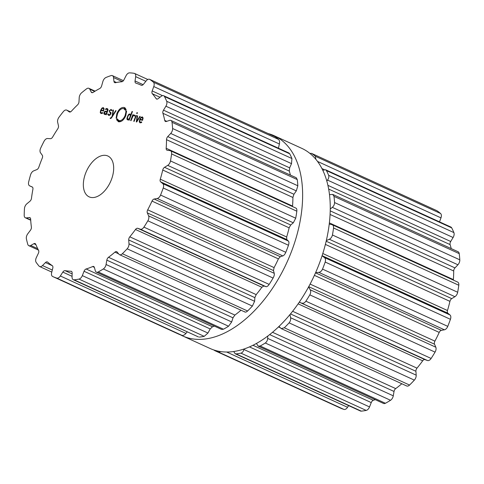 <?xml version="1.0" encoding="UTF-8"?>
<svg xmlns="http://www.w3.org/2000/svg" width="484" height="484" viewBox="0 0 484 484"><rect width="100%" height="100%" fill="white"/><g stroke="black" fill="none" stroke-linecap="round" stroke-linejoin="round"><path stroke-width="0.73" d="M217.177 350.924A110.068 64.384 -65.4 0 0 317.008 269.376A110.068 64.384 -65.4 0 0 301.689 148.31L274.071 135.683A110.068 64.384 -65.4 0 0 268.227 133.566A110.068 64.384 -65.4 0 1 274.071 135.683A110.068 64.384 -65.4 0 1 289.396 256.75A110.068 64.384 -65.4 0 1 189.565 338.298A110.068 64.384 -65.4 0 0 289.396 256.75A110.068 64.384 -65.4 0 0 274.071 135.683L301.689 148.31A110.068 64.384 -65.4 0 1 317.008 269.376A110.068 64.384 -65.4 0 1 217.177 350.924A110.068 64.384 -65.4 0 1 210.147 348.51A110.068 64.384 -65.4 0 0 217.177 350.924M180.284 334.765A110.068 64.384 -65.4 0 0 182.528 335.884A110.068 64.384 -65.4 0 0 189.565 338.298A110.068 64.384 -65.4 0 1 182.528 335.884A110.068 64.384 -65.4 0 1 180.284 334.765M339.829 407.806A110.068 64.384 -65.4 0 0 339.937 407.855A110.068 64.384 -65.4 0 0 341.867 408.678A110.068 64.384 -65.4 0 0 343.955 409.422A4.495 2.626 -65.4 0 0 347.542 407.304L348.625 405.61M233.724 351.523L235.163 353.731L360.423 411.007A4.495 2.626 -65.4 0 0 361.294 411.14A110.068 64.384 -65.4 0 0 363.726 410.837A110.068 64.384 -65.4 0 0 366.182 410.414A4.495 2.626 -65.4 0 0 369.534 406.935L371.246 402.579A2.995 1.754 114.6 0 1 373.315 400.304A100.708 58.909 -65.4 0 0 375.263 399.669M256.429 343.483L258.208 346.145L383.558 403.456A4.495 2.626 -65.4 0 0 385.415 403.269A110.068 64.384 -65.4 0 0 387.968 401.835A110.068 64.384 -65.4 0 0 390.527 400.28A4.495 2.626 -65.4 0 0 393.274 395.827L394.03 391.465A2.995 1.754 114.6 0 1 395.7 388.604A100.708 58.909 -65.4 0 0 398.937 386.117A100.708 58.909 -65.4 0 0 401.811 383.739M278.972 326.482L281.24 328.612L406.717 385.984A4.495 2.626 -65.4 0 0 409.561 385.052A110.068 64.384 -65.4 0 0 411.969 382.632A110.068 64.384 -65.4 0 0 414.346 380.121A4.495 2.626 -65.4 0 0 416.198 375.167L415.913 371.276A2.995 1.754 114.6 0 1 416.996 368.149A100.708 58.909 -65.4 0 0 419.876 364.543A100.708 58.909 -65.4 0 0 422.683 360.804A2.995 1.754 114.6 0 1 424.934 359.624L427.535 360.526A4.495 2.626 -65.4 0 0 431.123 358.456A110.068 64.384 -65.4 0 0 433.119 355.316A110.068 64.384 -65.4 0 0 435.062 352.122A4.495 2.626 -65.4 0 0 435.818 347.209L434.523 344.203A2.995 1.754 114.6 0 1 434.904 341.141A100.708 58.909 -65.4 0 0 437.119 336.816A100.708 58.909 -65.4 0 0 439.212 332.417A2.995 1.754 114.6 0 1 441.354 330.354L444.403 329.804A4.495 2.626 -65.4 0 0 447.767 326.367A110.068 64.384 -65.4 0 0 449.134 322.846A110.068 64.384 -65.4 0 0 450.435 319.313A4.495 2.626 -65.4 0 0 450.005 314.969L447.845 313.184A2.995 1.754 114.6 0 1 447.482 310.522A100.708 58.909 -65.4 0 0 448.783 305.936A100.708 58.909 -65.4 0 0 449.939 301.357A2.995 1.754 114.6 0 1 451.741 298.634L454.906 296.692A4.495 2.626 -65.4 0 0 457.683 292.257A110.068 64.384 -65.4 0 0 458.275 288.742A110.068 64.384 -65.4 0 0 458.79 285.251A4.495 2.626 -65.4 0 0 457.67 282.081L332.151 224.685L329.229 224.068M453.363 280.115A2.995 1.754 114.6 0 1 453.369 279.601A100.708 58.909 -65.4 0 0 453.617 275.257A100.708 58.909 -65.4 0 0 453.708 270.992A2.995 1.754 114.6 0 1 454.972 267.906L457.912 264.778A4.495 2.626 -65.4 0 0 459.8 259.829A110.068 64.384 -65.4 0 0 459.558 256.702A110.068 64.384 -65.4 0 0 459.225 253.628A4.495 2.626 -65.4 0 0 458.088 251.747L332.708 194.417L329.477 194.659M451.215 248.607A100.708 58.909 -65.4 0 0 451.088 248.098A100.708 58.909 -65.4 0 0 450.108 244.608A2.995 1.754 114.6 0 1 450.701 241.492L453.097 237.517A4.495 2.626 -65.4 0 0 453.889 232.598A110.068 64.384 -65.4 0 0 452.83 230.184A110.068 64.384 -65.4 0 0 451.693 227.867A4.495 2.626 -65.4 0 0 450.864 227.044L325.581 169.757L322.743 170.217M439.526 221.86L440.972 217.873A4.495 2.626 -65.4 0 0 440.591 213.511A110.068 64.384 -65.4 0 0 438.831 212.083A110.068 64.384 -65.4 0 0 437.01 210.77A4.495 2.626 -65.4 0 0 436.786 210.643L311.545 153.38L309.857 153.38M213.922 349.999L214.593 350.543A110.068 64.384 114.6 0 0 214.702 350.597L339.937 407.855M437.01 210.77L311.545 153.38M343.955 409.422L218.72 352.158A110.068 64.384 114.6 0 1 216.632 351.414A110.068 64.384 114.6 0 1 214.702 350.597M311.775 153.507A110.068 64.384 114.6 0 1 313.596 154.82A110.068 64.384 114.6 0 1 315.35 156.247L315.828 159.29M218.72 352.158L220.686 351.596M235.163 353.731L236.059 353.877A110.068 64.384 114.6 0 0 238.491 353.574A110.068 64.384 114.6 0 0 240.947 353.151C242.399 352.685 243.385 351.469 243.924 349.502L244.045 349.018M451.693 227.867L326.458 170.604L325.581 169.757M326.458 170.604A110.068 64.384 114.6 0 1 327.595 172.927A110.068 64.384 114.6 0 1 328.654 175.335C329.108 176.884 328.721 178.469 327.48 180.084L326.779 180.98M258.208 346.145L260.18 346.012A110.068 64.384 114.6 0 0 262.733 344.572A110.068 64.384 114.6 0 0 265.293 343.017C266.744 341.916 267.537 340.373 267.664 338.389L267.773 336.077M459.225 253.628L333.99 196.365L332.708 194.417M333.99 196.365A110.068 64.384 114.6 0 1 334.317 199.438A110.068 64.384 114.6 0 1 334.565 202.566C334.535 204.484 333.779 206.075 332.302 207.34L330.233 209.052M281.24 328.612L284.326 327.789A110.068 64.384 114.6 0 0 286.734 325.369A110.068 64.384 114.6 0 0 289.111 322.858C290.412 321.237 290.908 319.531 290.588 317.734L289.958 314.594M458.79 285.251L333.555 227.988C333.676 225.986 333.034 224.83 331.619 224.522M333.555 227.988A110.068 64.384 114.6 0 1 333.04 231.479A110.068 64.384 114.6 0 1 332.447 234.994C331.933 237.063 330.881 238.485 329.295 239.253L326.301 240.627M427.535 360.526L299.318 302.137M322.066 255.782L324.395 257.536C325.532 258.45 325.799 259.956 325.2 262.05A110.068 64.384 114.6 0 1 323.899 265.583A110.068 64.384 114.6 0 1 322.532 269.104C321.582 271.107 320.335 272.189 318.793 272.371L315.616 272.637M301.925 303.093C303.293 303.541 304.611 302.905 305.888 301.193A110.068 64.384 114.6 0 0 307.885 298.053A110.068 64.384 114.6 0 0 309.827 294.859C310.837 292.893 310.964 291.199 310.208 289.771L308.598 286.927M106.413 155.515A22.464 13.141 114.6 0 1 107.853 156.005A22.464 13.141 114.6 0 1 110.461 181.899A22.464 13.141 114.6 0 1 89.171 196.867A22.464 13.141 114.6 0 1 86.043 172.159A22.464 13.141 114.6 0 1 106.413 155.515M42.326 144.68A110.068 64.384 -65.4 0 0 40.68 148.092A4.495 2.626 -65.4 0 0 40.517 152.781L42.271 155.213A2.995 1.754 114.6 0 1 42.259 158.111A100.708 58.909 -65.4 0 0 40.474 162.63A100.708 58.909 -65.4 0 0 38.829 167.18A2.995 1.754 114.6 0 1 36.826 169.606L33.68 170.87A4.495 2.626 -65.4 0 0 30.565 174.857A110.068 64.384 -65.4 0 0 29.572 178.427A110.068 64.384 -65.4 0 0 28.659 181.99A4.495 2.626 -65.4 0 0 29.639 185.85A4.495 2.626 -65.4 0 0 29.663 185.856L32.18 186.957A2.995 1.754 114.6 0 1 32.192 186.963A2.995 1.754 114.6 0 1 32.9 189.304A100.708 58.909 -65.4 0 0 32.113 193.83A100.708 58.909 -65.4 0 0 31.478 198.319A2.995 1.754 114.6 0 1 29.923 201.259L26.832 203.831A4.495 2.626 -65.4 0 0 24.466 208.586A110.068 64.384 -65.4 0 0 24.291 211.956A110.068 64.384 -65.4 0 0 24.2 215.283A4.495 2.626 -65.4 0 0 25.368 217.782A4.495 2.626 -65.4 0 0 26.269 217.915L29.276 217.564A2.995 1.754 114.6 0 1 29.881 217.655A2.995 1.754 114.6 0 1 30.649 219.107A100.708 58.909 -65.4 0 0 30.94 223.154A100.708 58.909 -65.4 0 0 31.393 227.087A2.995 1.754 114.6 0 1 30.456 230.227L27.751 233.826A4.495 2.626 -65.4 0 0 26.39 238.83A110.068 64.384 -65.4 0 0 27.05 241.637A110.068 64.384 -65.4 0 0 27.794 244.372A4.495 2.626 -65.4 0 0 28.816 245.684A4.495 2.626 -65.4 0 0 30.704 245.479L33.874 243.718A2.995 1.754 114.6 0 1 35.132 243.579A2.995 1.754 114.6 0 1 35.755 244.287A100.708 58.909 -65.4 0 0 37.099 247.409A100.708 58.909 -65.4 0 0 38.581 250.367A2.995 1.754 114.6 0 1 38.357 253.368L36.336 257.603A4.495 2.626 -65.4 0 0 36.131 262.31A110.068 64.384 -65.4 0 0 37.558 264.252A110.068 64.384 -65.4 0 0 39.059 266.097A4.495 2.626 -65.4 0 0 39.615 266.521A4.495 2.626 -65.4 0 0 42.489 265.559L45.478 262.576A2.995 1.754 114.6 0 1 47.396 261.935A2.995 1.754 114.6 0 1 47.662 262.11A100.708 58.909 -65.4 0 0 49.906 263.974A100.708 58.909 -65.4 0 0 52.26 265.631A2.995 1.754 114.6 0 1 52.78 268.166L51.661 272.583A4.495 2.626 -65.4 0 0 52.629 276.485A110.068 64.384 -65.4 0 0 52.738 276.539A110.068 64.384 -65.4 0 0 54.668 277.356A110.068 64.384 -65.4 0 0 56.755 278.106A4.495 2.626 -65.4 0 0 60.343 275.983L62.829 272.105A2.995 1.754 114.6 0 1 65.08 270.653A100.708 58.909 -65.4 0 0 67.978 271.052A100.708 58.909 -65.4 0 0 70.954 271.234A2.995 1.754 114.6 0 1 71.378 271.33A2.995 1.754 114.6 0 1 72.152 273.024L72.062 277.144A4.495 2.626 -65.4 0 0 73.229 279.685A4.495 2.626 -65.4 0 0 74.1 279.819A110.068 64.384 -65.4 0 0 76.526 279.522A110.068 64.384 -65.4 0 0 78.983 279.099A4.495 2.626 -65.4 0 0 82.334 275.62L84.047 271.264A2.995 1.754 114.6 0 1 86.116 268.983A100.708 58.909 -65.4 0 0 89.365 267.882A100.708 58.909 -65.4 0 0 92.632 266.563A2.995 1.754 114.6 0 1 93.702 266.521A2.995 1.754 114.6 0 1 94.386 267.422L95.33 270.792A4.495 2.626 -65.4 0 0 96.358 272.141A4.495 2.626 -65.4 0 0 98.216 271.954A110.068 64.384 -65.4 0 0 100.775 270.514A110.068 64.384 -65.4 0 0 103.328 268.965A4.495 2.626 -65.4 0 0 106.075 264.506L106.831 260.144A2.995 1.754 114.6 0 1 108.501 257.288A100.708 58.909 -65.4 0 0 111.737 254.796A100.708 58.909 -65.4 0 0 114.95 252.128A2.995 1.754 114.6 0 1 116.68 251.656A2.995 1.754 114.6 0 1 117.067 251.952L118.943 254.215A4.495 2.626 -65.4 0 0 119.518 254.663A4.495 2.626 -65.4 0 0 122.361 253.731A110.068 64.384 -65.4 0 0 124.769 251.311A110.068 64.384 -65.4 0 0 127.147 248.8A4.495 2.626 -65.4 0 0 128.998 243.851L128.714 239.955A2.995 1.754 114.6 0 1 129.797 236.827A100.708 58.909 -65.4 0 0 132.683 233.221A100.708 58.909 -65.4 0 0 135.484 229.489A2.995 1.754 114.6 0 1 137.74 228.303L140.342 229.204A4.495 2.626 -65.4 0 0 143.923 227.135A110.068 64.384 -65.4 0 0 145.926 223.995A110.068 64.384 -65.4 0 0 147.862 220.801A4.495 2.626 -65.4 0 0 148.618 215.888L147.324 212.881A2.995 1.754 114.6 0 1 147.705 209.826A100.708 58.909 -65.4 0 0 149.919 205.494A100.708 58.909 -65.4 0 0 152.012 201.096A2.995 1.754 114.6 0 1 154.154 199.033L157.203 198.482A4.495 2.626 -65.4 0 0 160.567 195.046A110.068 64.384 -65.4 0 0 161.94 191.525A110.068 64.384 -65.4 0 0 163.235 187.992A4.495 2.626 -65.4 0 0 162.805 183.654L160.646 181.863A2.995 1.754 114.6 0 1 160.283 179.201A100.708 58.909 -65.4 0 0 161.589 174.615A100.708 58.909 -65.4 0 0 162.739 170.035A2.995 1.754 114.6 0 1 164.542 167.313L167.706 165.371A4.495 2.626 -65.4 0 0 170.483 160.942A110.068 64.384 -65.4 0 0 171.082 157.421A110.068 64.384 -65.4 0 0 171.59 153.93A4.495 2.626 -65.4 0 0 170.471 150.76A4.495 2.626 -65.4 0 0 170.029 150.633L167.228 150.252A2.995 1.754 114.6 0 1 166.932 150.167A2.995 1.754 114.6 0 1 166.169 148.279A100.708 58.909 -65.4 0 0 166.417 143.936A100.708 58.909 -65.4 0 0 166.508 139.67A2.995 1.754 114.6 0 1 167.773 136.585L170.713 133.457A4.495 2.626 -65.4 0 0 172.6 128.514A110.068 64.384 -65.4 0 0 172.358 125.38A110.068 64.384 -65.4 0 0 172.026 122.307A4.495 2.626 -65.4 0 0 170.894 120.431A4.495 2.626 -65.4 0 0 169.503 120.413L166.369 121.478A2.995 1.754 114.6 0 1 165.443 121.466A2.995 1.754 114.6 0 1 164.717 120.413A100.708 58.909 -65.4 0 0 163.894 116.777A100.708 58.909 -65.4 0 0 162.914 113.286A2.995 1.754 114.6 0 1 163.501 110.17L165.897 106.202A4.495 2.626 -65.4 0 0 166.69 101.277A110.068 64.384 -65.4 0 0 165.631 98.869A110.068 64.384 -65.4 0 0 164.493 96.552A4.495 2.626 -65.4 0 0 163.671 95.723A4.495 2.626 -65.4 0 0 161.281 96.262L158.159 98.663A2.995 1.754 114.6 0 1 156.562 99.02A2.995 1.754 114.6 0 1 156.096 98.609A100.708 58.909 -65.4 0 0 154.281 96.086A100.708 58.909 -65.4 0 0 152.333 93.745A2.995 1.754 114.6 0 1 152.188 90.938L153.773 86.557A4.495 2.626 -65.4 0 0 153.392 82.189A110.068 64.384 -65.4 0 0 151.631 80.761A110.068 64.384 -65.4 0 0 149.81 79.449A4.495 2.626 -65.4 0 0 149.586 79.322A4.495 2.626 -65.4 0 0 146.253 80.798L143.476 84.276A2.995 1.754 114.6 0 1 141.255 85.257A2.995 1.754 114.6 0 1 141.231 85.245A100.708 58.909 -65.4 0 0 140.39 84.845A100.708 58.909 -65.4 0 0 138.624 84.101A100.708 58.909 -65.4 0 0 135.925 83.169A2.995 1.754 114.6 0 1 135.792 83.115A2.995 1.754 114.6 0 1 135.054 80.973L135.665 76.647A4.495 2.626 -65.4 0 0 134.558 73.435A4.495 2.626 -65.4 0 0 134.141 73.314A110.068 64.384 -65.4 0 0 131.878 73.023A110.068 64.384 -65.4 0 0 129.573 72.86A4.495 2.626 -65.4 0 0 126.058 75.698L123.928 79.872A2.995 1.754 114.6 0 1 121.738 81.76A100.708 58.909 -65.4 0 0 118.622 82.117A100.708 58.909 -65.4 0 0 115.458 82.697A2.995 1.754 114.6 0 1 114.714 82.631A2.995 1.754 114.6 0 1 113.958 81.354L113.528 77.555A4.495 2.626 -65.4 0 0 112.391 75.637A4.495 2.626 -65.4 0 0 111.036 75.613A110.068 64.384 -65.4 0 0 108.507 76.49A110.068 64.384 -65.4 0 0 105.966 77.494A4.495 2.626 -65.4 0 0 102.874 81.518L101.622 85.934A2.995 1.754 114.6 0 1 99.728 88.536A100.708 58.909 -65.4 0 0 96.437 90.357A100.708 58.909 -65.4 0 0 93.158 92.383A2.995 1.754 114.6 0 1 91.754 92.607A2.995 1.754 114.6 0 1 91.192 92.033L89.764 89.183A4.495 2.626 -65.4 0 0 88.923 88.324A4.495 2.626 -65.4 0 0 86.569 88.832A110.068 64.384 -65.4 0 0 84.053 90.792A110.068 64.384 -65.4 0 0 81.554 92.849A4.495 2.626 -65.4 0 0 79.219 97.617L78.983 101.803A2.995 1.754 114.6 0 1 77.585 104.84A100.708 58.909 -65.4 0 0 74.482 107.926A100.708 58.909 -65.4 0 0 71.432 111.175A2.995 1.754 114.6 0 1 69.381 111.961A2.995 1.754 114.6 0 1 69.218 111.865L66.949 110.261A4.495 2.626 -65.4 0 0 66.701 110.116A4.495 2.626 -65.4 0 0 63.398 111.55A110.068 64.384 -65.4 0 0 61.165 114.369A110.068 64.384 -65.4 0 0 58.975 117.261A4.495 2.626 -65.4 0 0 57.65 122.264L58.455 125.761A2.995 1.754 114.6 0 1 57.711 128.901A100.708 58.909 -65.4 0 0 55.128 132.918A100.708 58.909 -65.4 0 0 52.647 137.045A2.995 1.754 114.6 0 1 50.415 138.69L47.553 138.509A4.495 2.626 -65.4 0 0 44.032 141.304A110.068 64.384 -65.4 0 0 42.326 144.68M141.183 122.718L139.67 121.532L140.021 119.742L142.556 120.347L143.076 117.866L142.278 116.862L140.905 117.394L139.682 119.518L139.235 121.841L140.1 122.882L141.764 122.301L141.612 121.865L140.148 122.264L141.159 122.73M137.184 115.73L136.306 121.901L136.688 121.992L140.233 116.456L139.809 116.36L136.772 121.218L137.613 115.833L137.184 115.73L137.595 115.918M137.444 112.748L136.966 112.639L136.676 113.401L137.153 113.516L137.444 112.748M136.343 115.531L135.956 115.44L133.747 121.29L134.135 121.381L136.343 115.531M134.044 115.501L134.558 116.124L135.006 115.743L134.34 114.974L132.949 115.573L133.239 114.793L132.858 114.702L130.644 120.552L131.031 120.649L133.118 115.864L134.044 115.501L134.873 115.858M127.673 119.929L129.071 119.36L128.786 120.111L129.174 120.201L132.441 111.562L132.053 111.465L130.716 115.01L129.942 113.928L128.853 114.224L128.054 115.259L127.02 117.993L126.971 119.203L127.486 119.863M118.628 121.768L116.475 119.669L116.886 119.959L117.225 118.889L119.046 120.667C121.472 120.861 123.499 119.143 125.12 115.507L126.251 110.673L126.536 111.163L125.81 115.67C123.892 119.965 121.496 121.998 118.628 121.768L118.12 121.593M120.831 121.52L118.616 120.516L120.879 121.502M125.017 107.884L124.043 107.436L126.197 109.535L125.786 109.245L125.453 110.316L123.626 108.543C121.2 108.343 119.173 110.062 117.552 113.704L116.426 118.532L116.136 118.054L116.862 113.54C118.78 109.239 121.175 107.206 124.043 107.436L124.551 107.611M126.082 109.614L123.626 108.543M110.219 118.58L111.514 117.86L116.093 110.715L115.67 110.612L112.633 115.476L113.468 110.092L113.044 109.989L112.167 116.16L111.181 117.672L110.267 117.993L110.219 118.58M110.872 109.971L111.707 110.715L112.119 110.364L111.072 109.438L109.13 110.788L110.552 113.958L109.003 114.889L108.077 113.885L107.648 114.248L108.815 115.44L110.933 114.049L110.443 112.264L109.82 112.016L110.782 112.451L109.88 112.04L109.511 110.878L110.872 109.971L112.004 110.461M108.47 115.325L108.815 115.44M109.928 115.313L108.737 114.799L109.898 115.325M106.891 109.039L107.381 110.721L107.133 111.374L104.847 111.314L104.036 112.476L103.872 113.68L104.75 114.472L106.111 114.079L105.887 114.666L106.274 114.756L107.793 110.751L107.986 109.245L107.097 108.495L105.47 109.088L105.603 109.541L106.891 109.039L108.029 109.529M104.399 114.357L104.75 114.472M102.172 113.438L100.66 112.246L101.011 110.461L103.552 111.066L104.066 108.585L103.267 107.581L101.9 108.113L100.672 110.231L100.23 112.56L101.095 113.601L102.753 113.02L102.602 112.584L101.138 112.984L102.148 113.45M278.433 148.201L279.383 143.99C279.812 142 279.558 140.487 278.627 139.452A110.068 64.384 114.6 0 0 276.866 138.025A110.068 64.384 114.6 0 0 275.045 136.712L149.586 79.322M187.272 331.836L185.953 333.416C184.64 334.952 183.315 335.606 181.996 335.37A110.068 64.384 114.6 0 1 179.903 334.619A110.068 64.384 114.6 0 1 177.973 333.803A110.068 64.384 114.6 0 1 177.864 333.748M73.229 279.685L198.488 336.961L74.1 279.819M290.406 175.075A100.708 58.909 114.6 0 0 290.279 174.567A100.708 58.909 114.6 0 0 289.299 171.076L289.656 167.851L291.507 163.634L291.925 158.54A110.068 64.384 114.6 0 0 290.866 156.132A110.068 64.384 114.6 0 0 289.728 153.809L288.954 153.011L163.671 95.723M214.448 326.137A100.708 58.909 114.6 0 1 212.5 326.773L210.201 328.945L207.945 333.053L204.218 336.356A110.068 64.384 114.6 0 1 201.761 336.785A110.068 64.384 114.6 0 1 199.335 337.082M96.358 272.141L221.702 329.453L223.451 329.217L98.216 271.954M292.548 206.577L292.554 206.069A100.708 58.909 114.6 0 0 292.802 201.725A100.708 58.909 114.6 0 0 292.899 197.46L293.927 194.266L296.323 190.89L297.835 185.777A110.068 64.384 114.6 0 0 297.593 182.643A110.068 64.384 114.6 0 0 297.261 179.57L296.275 177.761L170.894 120.431M240.996 310.208A100.708 58.909 114.6 0 1 238.122 312.585A100.708 58.909 114.6 0 1 234.885 315.078L232.986 317.825L231.685 321.939L228.563 326.228A110.068 64.384 114.6 0 1 226.01 327.777A110.068 64.384 114.6 0 1 223.451 329.217M244.553 311.648C245.152 312.47 246.168 312.253 247.596 310.994L122.361 253.731M247.596 310.994A110.068 64.384 114.6 0 0 250.004 308.574A110.068 64.384 114.6 0 0 252.382 306.063L254.608 301.284L254.868 297.636L256.181 294.617A100.708 58.909 114.6 0 0 259.067 291.011A100.708 58.909 114.6 0 0 261.868 287.272L263.889 285.983L265.952 286.643C266.853 286.879 267.924 286.135 269.158 284.398A110.068 64.384 114.6 0 0 271.161 281.258A110.068 64.384 114.6 0 0 273.097 278.064C274.15 276.122 274.525 274.543 274.228 273.321L273.478 270.568L274.095 267.61A100.708 58.909 114.6 0 0 276.303 263.284A100.708 58.909 114.6 0 0 278.397 258.886L280.309 256.714L282.813 255.915C283.902 255.534 284.901 254.33 285.802 252.309A110.068 64.384 114.6 0 0 287.175 248.788A110.068 64.384 114.6 0 0 288.47 245.255C289.111 243.18 289.093 241.788 288.422 241.086L286.794 239.544L286.673 236.991A100.708 58.909 114.6 0 0 287.974 232.405A100.708 58.909 114.6 0 0 289.129 227.825L290.696 224.993L293.316 222.803L295.718 218.205A110.068 64.384 114.6 0 0 296.317 214.684A110.068 64.384 114.6 0 0 296.825 211.193C296.988 209.215 296.595 208.174 295.639 208.066M140.191 116.529L139.809 116.36M137.093 121.363L136.772 121.218M137.414 112.839L136.966 112.639M136.319 115.603L135.956 115.44M133.275 115.724L132.949 115.573M133.215 114.865L132.858 114.702M129.434 119.524L129.071 119.36M132.416 111.635L132.053 111.465M131.073 115.174L130.716 115.01M126.312 111.145L125.894 110.957M126.566 111.822L125.955 111.544M126.56 112.07L125.737 111.695M117.388 119.276L117.013 119.106M117.727 119.814L117.207 119.572M119.227 120.498L118.907 120.885L116.886 119.959M116.819 119.826L116.475 119.669M118.544 120.716L119.227 121.847M126.149 109.414L125.786 109.245M125.459 108.283L123.856 108.61M116.753 118.084L116.354 117.902M116.045 110.788L115.67 110.612M112.947 115.622L112.633 115.476M113.456 110.177L113.044 109.989M112.506 116.311L112.167 116.16M111.084 118.368L110.267 117.993M111.114 113.068L110.987 112.675M108.464 114.623L107.648 114.248M106.468 114.248L106.111 114.079M105.881 109.275L105.47 109.088M107.49 111.538L107.133 111.374M142.72 119.917L140.203 119.245L142.592 120.256M103.709 110.636L101.198 109.959L103.582 110.975M140.203 119.245L140.753 118.169L142.072 117.412L142.647 118.622L142.357 119.754M142.072 117.412L143.07 117.854M129.791 114.49L130.353 115.464L129.893 117.188L129.077 118.828L127.77 119.336L128.647 119.736L127.377 118.423L127.83 116.698L128.647 115.059L129.791 114.49L130.704 114.889M105.802 114.315L104.955 113.928L104.429 112.554L105.808 111.598L106.946 111.871L106.032 113.692L104.701 113.843L105.772 114.333M107.303 112.034L106.946 111.871M101.198 109.959L101.743 108.888L103.062 108.132L103.636 109.336L103.352 110.473M103.062 108.132L104.066 108.573M440.591 213.511L315.35 156.247M347.542 407.304L226.663 352.031M440.972 217.873L317.492 161.414M324.25 169.618L321.914 168.547M361.294 411.14L236.059 353.877M366.182 410.414L240.947 353.151M453.889 232.598L328.654 175.335M369.534 406.935L243.924 349.502M453.097 237.517L327.48 180.084M371.246 402.579L249.496 346.913M450.701 241.492L327.886 185.336M373.315 400.304L252.993 345.286M450.108 244.608L328.642 189.062M385.415 403.269L260.18 346.012M390.527 400.28L265.293 343.017M459.8 259.829L334.565 202.566M393.274 395.827L267.664 338.389M457.912 264.778L332.302 207.34M394.03 391.465L269.679 334.607M454.972 267.906L330.203 210.855M395.7 388.604L272.528 332.29M453.708 270.992L330.064 214.454M280.079 327.632L278.518 326.918M453.369 279.601L329.368 222.9M409.561 385.052L284.326 327.789M414.346 380.121L289.111 322.858M457.683 292.257L332.447 234.994M416.198 375.167L290.588 317.734M454.906 296.692L329.295 239.253M415.913 371.276L290.509 313.934M451.741 298.634L326.168 241.213M416.996 368.149L292.632 311.285M449.939 301.357L325.381 244.402M422.683 360.804L298.132 303.855M447.482 310.522L322.798 253.507M424.934 359.624L299.293 302.173M447.845 313.184L322.096 255.685M450.005 314.969L324.395 257.536M431.123 358.456L305.888 301.193M450.435 319.313L325.2 262.05M435.062 352.122L309.827 294.859M447.767 326.367L322.532 269.104M435.818 347.209L310.208 289.771M444.403 329.804L318.793 272.371M434.523 344.203L308.731 286.685M441.354 330.354L315.532 272.825M434.904 341.141L310.117 284.084M439.212 332.417L314.394 275.348M29.639 185.85L32.452 187.133L29.663 185.856M70.513 111.889L66.949 110.261M69.569 112.022L69.218 111.865M30.698 219.942L26.269 217.915M94.67 91.422L89.764 89.183M30.341 218.054L29.276 217.564M92.553 92.656L91.192 92.033M37.704 248.679L30.704 245.479M122.343 81.59L113.528 77.555M35.901 244.644L33.874 243.718M116.45 82.492L113.958 81.354M52.302 270.048L42.489 265.559M145.847 81.306L135.665 76.647M52.405 265.746L45.478 262.576M143.125 84.664L135.054 80.973M275.045 136.712L149.81 79.449M181.996 335.37L56.755 278.106M278.627 139.452L153.392 82.189M185.953 333.416L60.343 275.983M279.383 143.99L153.773 86.557M72.08 276.334L62.829 272.105M162.479 95.644L152.188 90.938M72.134 273.877L65.08 270.653M159.992 97.248L152.333 93.745M71.729 271.591L70.954 271.234M157.179 99.105L156.096 98.609M289.728 153.809L164.493 96.552M204.218 336.356L78.983 279.099M291.925 158.54L166.69 101.277M207.945 333.053L82.334 275.62M291.507 163.634L165.897 106.202M210.201 328.945L84.047 271.264M289.656 167.851L163.501 110.17M212.5 326.773L86.116 268.983M289.299 171.076L162.914 113.286M94.368 267.356L92.632 266.563M166.762 121.345L164.717 120.413M297.261 179.57L172.026 122.307M228.563 326.228L103.328 268.965M297.835 185.777L172.6 128.514M231.685 321.939L106.075 264.506M296.323 190.89L170.713 133.457M232.986 317.825L106.831 260.144M293.927 194.266L167.773 136.585M234.885 315.078L108.501 257.288M292.899 197.46L166.508 139.67M118.592 253.791L114.95 252.128M292.554 206.069L166.169 148.279M296.825 211.193L171.59 153.93M252.382 306.063L127.147 248.8M295.718 218.205L170.483 160.942M254.608 301.284L128.998 243.851M293.316 222.803L167.706 165.371M254.868 297.636L128.714 239.955M290.696 224.993L164.542 167.313M256.181 294.617L129.797 236.827M289.129 227.825L162.739 170.035M261.868 287.272L135.484 229.489M286.673 236.991L160.283 179.201M263.889 285.983L137.74 228.303M286.794 239.544L160.646 181.863M265.952 286.643L140.342 229.204M288.422 241.086L162.805 183.654M269.158 284.398L143.923 227.135M288.47 245.255L163.235 187.992M273.097 278.064L147.862 220.801M285.802 252.309L160.567 195.046M274.228 273.321L148.618 215.888M282.813 255.915L157.203 198.482M273.478 270.568L147.324 212.881M280.309 256.714L154.154 199.033M274.095 267.61L147.705 209.826M278.397 258.886L152.012 201.096M141.322 117.582L140.905 117.394M140.342 119.82L139.682 119.518M140.058 122.222L139.235 121.841M141.461 122.537L140.947 122.301M134.988 115.664L133.638 115.047M129.416 114.484L128.853 114.224M128.405 115.416L128.054 115.259M127.806 116.765L127.443 116.602M127.401 118.163L127.02 117.993M128.423 119.869L126.971 119.203M125.761 115.797L125.12 115.507M117.503 113.831L116.862 113.54M111.532 117.836L111.181 117.672M111.114 118.338L110.455 118.042M109.487 110.951L109.13 110.788M110.903 114.121L110.552 113.958M105.542 114.442L103.872 113.68M107.999 109.287L106.274 108.501M107.738 110.884L107.381 110.721M107.406 111.762L105.948 111.09M105.409 111.574L104.847 111.314M104.399 112.639L104.036 112.476M102.318 108.301L101.9 108.113M101.337 110.533L100.672 110.231M101.047 112.935L100.23 112.56M102.457 113.25L101.936 113.014M143.028 118.798L142.647 118.622M130.25 117.352L129.893 117.188M130.874 115.7L130.353 115.464M129.603 119.064L129.077 118.828M106.583 113.946L106.032 113.692M107.018 112.79L106.662 112.627M104.024 109.517L103.636 109.336M210.147 348.51L182.528 335.884L210.147 348.51M66.701 110.116L70.543 111.877M25.368 217.782L30.716 220.232M88.923 88.324L95.112 91.155M28.816 245.684L38.424 250.077M112.391 75.637L123.414 80.677M39.615 266.521L51.788 272.087M134.558 73.435L147.783 79.485M140.39 84.845L141.413 85.311M52.738 276.539L177.973 333.803M119.518 254.663L244.995 312.035M170.471 150.76L295.996 208.156"/></g></svg>
